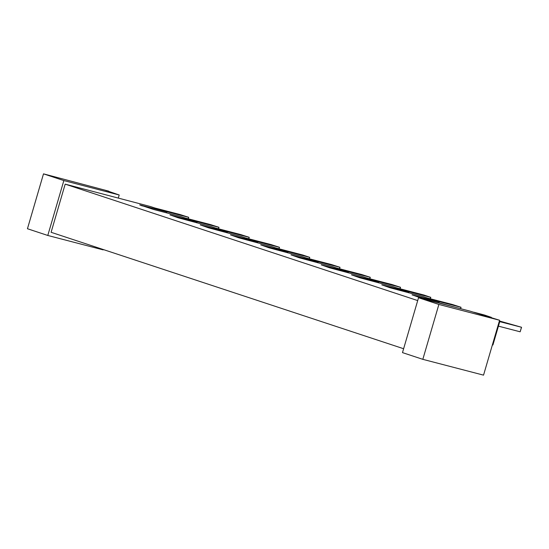 <?xml version="1.0" encoding="UTF-8"?>
<svg xmlns="http://www.w3.org/2000/svg" width="549" height="549" viewBox="0 0 549 549"><rect width="100%" height="100%" fill="white"/><g stroke="black" fill="none" stroke-linecap="round" stroke-linejoin="round"><path stroke-width="0.82" d="M142.342 205.957L139.707 204.887L166.834 211.955L150.357 206.513L65.18 184.141L417.7 300.584M499.151 321.755L499.672 321.892L499.158 321.721M456.281 307.557L420.356 297.784L412.031 294.84L439.159 301.902L422.682 296.46L390.099 287.786L381.775 284.842L408.902 291.91L392.425 286.468L359.842 277.794L351.511 274.85L378.638 281.912L362.168 276.47L329.578 267.802L321.254 264.858L348.382 271.92L331.905 266.478L299.322 257.804L290.997 254.86L318.125 261.928L301.648 256.486L269.065 247.812L260.741 244.868L287.868 251.929L271.391 246.487L238.808 237.82L230.477 234.876L257.605 241.937L241.135 236.495L208.551 227.821L200.22 224.877L227.348 231.939L210.878 226.504L178.288 217.829L169.964 214.885L197.091 221.947L180.614 216.505L153.487 209.444L142.397 205.779M166.834 211.955L166.573 212.847M197.091 221.947L196.83 222.846M227.348 231.939L227.087 232.838M257.605 241.937L257.344 242.83M287.868 251.929L287.601 252.828M318.125 261.928L317.864 262.82M348.382 271.92L348.121 272.812M378.638 281.912L378.378 282.81M408.902 291.91L408.634 292.802M439.159 301.902L438.898 302.801M499.672 321.892L492.927 344.971L492.35 345.019M418.537 297.73L470.205 311.187L499.59 320.259L483.539 375.145L422.826 359.334L402.486 352.616L418.537 297.73L438.877 304.448L499.59 320.259M65.18 184.141L51.098 232.296L403.618 348.732M103.253 249.521L103.15 249.877L47.79 235.459L63.842 180.573L119.202 194.991L118.33 197.983M154.777 207.968L180.223 214.597L188.712 217.335L163.183 210.747M188.211 218.79L188.63 217.37M108.654 191.505L108.75 191.162L105.936 190.606M185.034 217.967L210.48 224.589L218.969 227.327L193.44 220.739M218.468 228.789L218.886 227.368M215.29 227.959L240.737 234.588L249.225 237.326L223.697 230.738M248.731 238.781L249.143 237.36M245.554 237.957L270.993 244.579L279.482 247.318L253.954 240.73M278.988 248.779L279.4 247.359M275.811 247.949L303.021 255.093L309.657 257.351L284.217 250.728M309.245 258.771L309.657 257.351M306.067 257.941L331.514 264.57L340.003 267.308L314.474 260.72M339.502 268.763L339.92 267.342M336.324 267.939L361.77 274.562L370.259 277.3L344.731 270.712M369.758 278.762L370.177 277.341M366.588 277.931L392.027 284.56L400.516 287.299L374.988 280.711M400.022 288.753L400.434 287.333M396.845 287.923L424.054 295.067L430.691 297.332L405.251 290.702M430.279 298.745L430.691 297.332M427.101 297.922L452.548 304.544L461.036 307.282L435.508 300.694M460.556 308.675L460.954 307.323M473.993 312.244L484.568 315.057L491.211 317.315L483.381 315.277M491.094 317.713L491.211 317.315M499.377 320.973L521.55 327.273L499.219 321.515M498.43 326.147L520.157 331.802L521.468 327.314M520.157 331.802L521.55 327.273M422.826 359.334L438.877 304.448M119.202 194.991L105.984 190.441M108.75 191.162L43.501 173.855L63.842 180.573M43.501 173.855L27.45 228.741L47.79 235.459M188.712 217.335L188.28 218.811M218.969 227.327L218.536 228.803M249.225 237.326L248.793 238.801M279.482 247.318L279.05 248.793M309.739 257.316L309.313 258.785M340.003 267.308L339.57 268.784M370.259 277.3L369.827 278.775M400.516 287.299L400.084 288.774M430.773 297.29L430.347 298.766M461.036 307.282L460.625 308.689M491.293 317.281L491.156 317.734"/></g></svg>
